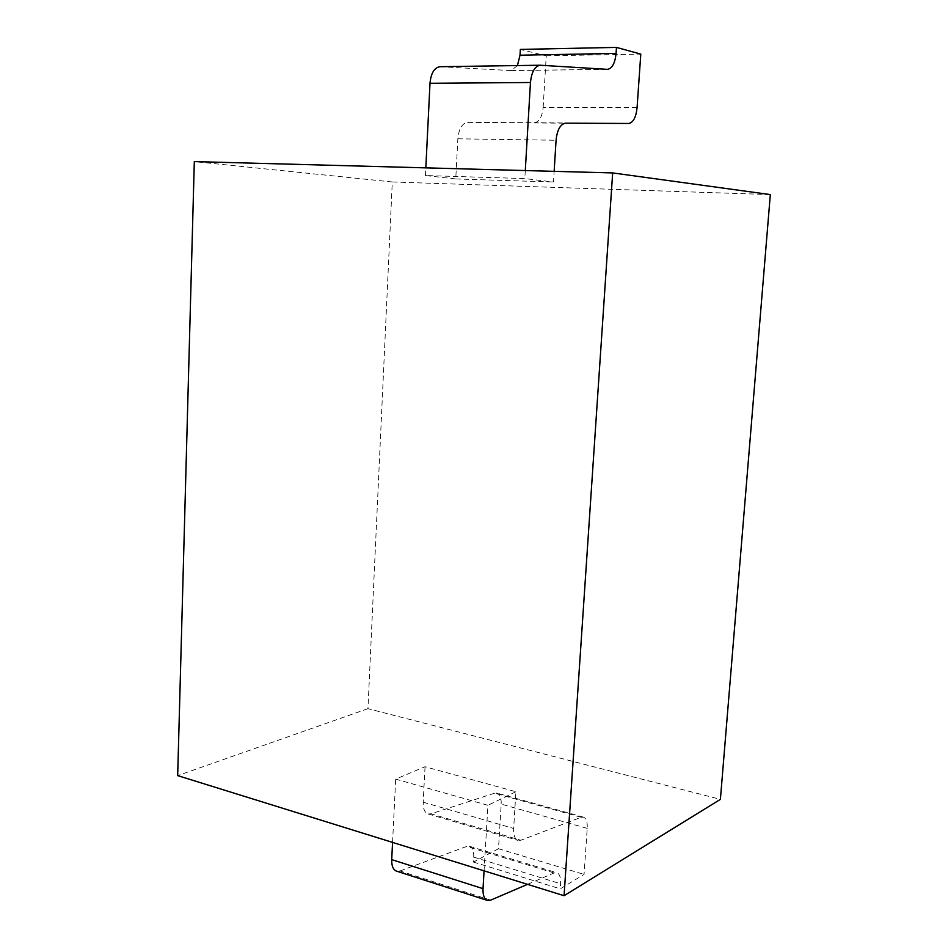 <?xml version="1.0" encoding="UTF-8"?>
<svg xmlns="http://www.w3.org/2000/svg" width="948" height="948" viewBox="0 0 948 948"><rect width="100%" height="100%" fill="white"/><g stroke="black" fill="none" stroke-linecap="round" stroke-linejoin="round"><path stroke-width="0.71" stroke-dasharray="4.74 3.56" d="M770.321 194.589L392.282 181.969L367.966 708.677L720.397 799.354M367.966 708.677L177.679 775.618M527.526 884.354L554.118 872.954L556.737 872.693C559.593 873.807 560.872 877.493 560.588 883.749L560.256 888.845L584.051 874.4L587.239 828.374C587.535 821.963 586.243 818.207 583.352 817.117L581.136 817.295L520.855 840.248L518.118 840.449C514.894 839.241 513.413 835.235 513.65 828.457L515.913 791.734L425.048 766.719L395.683 779.114L487.924 805.302L484.073 870.845M515.913 791.734L487.924 805.302M392.282 181.969L194.316 161.587M637.08 107.681L543.145 107.491C542.173 116.841 539.27 121.913 534.423 122.719L467.696 122.375C462.15 123.228 458.868 128.703 457.848 138.799L455.751 178.947L425.451 175.558L524.813 178.568L553.502 182.004L554.153 171.339M455.751 178.947L553.502 182.004M543.145 107.491L546.249 55.825L520.345 49.426M440.002 66.704L511.162 70.579L517.442 65.566M425.451 175.558L425.83 167.867M581.136 817.295L494.548 793.203L496.906 793.085C499.975 794.223 501.409 797.908 501.196 804.117L498.506 848.733L584.051 874.4M494.548 793.203L430.985 813.822L520.855 840.248M425.048 766.719L423.187 802.198C423.033 808.763 424.668 812.685 428.093 813.941L430.985 813.822M392.567 842.405L395.683 779.114M490.685 900.138L399.973 870.951L396.548 871.141M399.973 870.951L466.7 846.457L554.118 872.954M498.506 848.733L473.443 862.052L473.727 857.122C473.941 851.067 472.519 847.453 469.473 846.28L466.7 846.457M525.287 170.557L524.813 178.568M546.249 55.825L640.789 54.095M473.443 862.052L560.256 888.845M628.643 123.465L534.423 122.719M467.696 122.375L565.636 123.181M457.848 138.799L556.073 140.257M540.55 65.246L440.37 66.716M510.877 70.567L607.218 69.334M587.239 828.374L501.196 804.117M473.727 857.122L560.588 883.749M423.187 802.198L513.65 828.457M511.162 70.579L607.502 69.346M583.352 817.117L496.906 793.085M469.473 846.28L556.737 872.693M428.093 813.941L518.118 840.449"/><path stroke-width="1.42" d="M564.06 895.706L720.397 799.354L770.321 194.589L612.669 172.927L194.316 161.587L177.679 775.618L564.06 895.706L612.669 172.927M554.153 171.339L556.073 140.257C557.187 129.757 560.386 124.058 565.636 123.181L628.643 123.465C633.217 122.636 636.037 117.374 637.08 107.681L640.789 54.095L616.473 47.4L520.345 49.426L520.014 55.209L616.07 53.408C615.051 63.184 612.195 68.505 607.502 69.346L540.206 65.234C534.802 66.147 531.555 71.906 530.465 82.5L525.287 170.557M517.442 65.566L520.014 55.209M425.83 167.867L430.001 83.294C430.985 73.115 434.314 67.592 440.002 66.704L540.206 65.234M484.073 870.845L483.018 888.667C482.793 895.268 484.262 899.19 487.438 900.434L396.548 871.141C393.183 869.837 391.571 865.998 391.714 859.623L392.567 842.405M616.473 47.4L616.07 53.408M487.438 900.434L490.685 900.138L527.526 884.354M530.465 82.5L430.001 83.294M483.018 888.667L391.714 859.623"/></g></svg>
